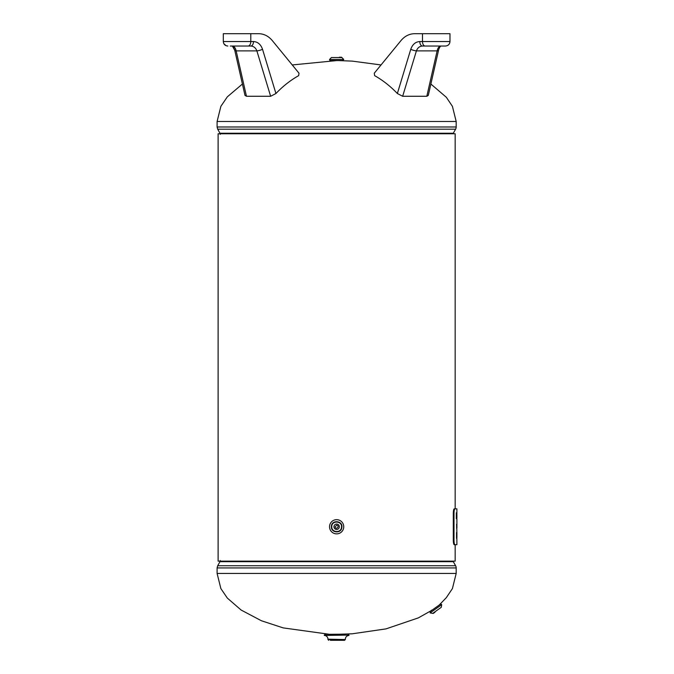 <?xml version="1.0" encoding="UTF-8"?>
<svg xmlns="http://www.w3.org/2000/svg" width="674" height="674" viewBox="0 0 674 674"><rect width="100%" height="100%" fill="white"/><g stroke="black" fill="none" stroke-linecap="round" stroke-linejoin="round"><path stroke-width="1.01" d="M336.646 525.273C340.437 525.889 335.762 530.564 335.147 526.765L336.646 525.273C340.437 525.889 335.762 530.564 335.147 526.765M218.115 133.781L218.115 561.139L218.115 133.781L455.169 133.781L455.169 508.836M218.115 561.139L455.169 561.139L455.169 544.702M455.599 565.73A4.474 4.474 0 0 1 456.18 567.929L217.104 567.929L217.685 565.73L455.599 565.73L453.307 561.678A2.233 2.233 0 0 1 453.088 561.139M455.599 129.189A4.474 4.474 0 0 0 456.18 126.99L217.104 126.99L217.685 129.189L455.599 129.189L453.307 133.241A2.233 2.233 0 0 0 453.088 133.781M330.37 640.3L344.583 640.3L345.324 639.55L327.96 639.55L328.701 640.3M324.312 635.447L348.972 635.068L324.312 635.447A3.732 3.732 0 0 1 327.96 639.179L327.96 639.55M344.658 634.183L325.062 634.327L324.312 635.068M328.609 634.327L344.675 634.327M336.646 533.867A7.094 7.094 0 0 1 329.544 526.765A7.094 7.094 0 0 1 336.646 519.671A7.094 7.094 0 0 1 343.74 526.765A7.094 7.094 0 0 1 336.646 533.867M333.95 526.765A2.696 2.696 0 0 1 336.646 524.069A2.696 2.696 0 0 1 339.342 526.765A2.696 2.696 0 0 1 336.646 529.461A2.696 2.696 0 0 1 333.95 526.765M329.544 59.472A1.121 1.121 0 0 0 330.664 60.593L342.619 60.593L343.74 59.472L329.544 59.472L331.397 57.56L341.895 57.56L331.389 57.56M230.331 46.026L248.108 46.026A4.482 2.688 -90 0 0 250.795 41.544L223.313 41.544L223.313 33.7L258.732 33.7C263.981 33.801 268.505 36.101 272.304 40.592L292.255 64.948L336.646 60.593L331.987 60.643M339.342 57.231L341.524 57.231M441.689 604.654A1.121 1.121 0 0 0 440.122 604.393L430.4 611.335L430.138 612.902L441.689 604.654L441.301 607.282L432.759 613.382L441.301 607.282M435.261 607.864L439.195 605.05L446.331 597.644L452.414 588.596L456.18 573.439L456.18 567.929M435.025 612.169L433.247 613.433M456.323 518.744L456.323 512.771L456.635 518.744M456.669 518.045L456.812 512.771L456.669 518.045M456.879 514.439L456.896 508.836L454.891 508.836C454.369 509.106 454.074 510.597 453.998 513.318L453.998 540.219L453.299 540.219L453.299 513.318L453.998 513.318M456.576 524.279L456.728 528.593M456.677 528.593L456.635 524.279M456.82 528.593L456.896 537.599M456.542 538.433L456.542 532.452L456.77 538.433M453.299 540.219C453.375 542.941 453.678 544.432 454.2 544.702L456.896 544.702L456.854 538.433M456.82 538.433L456.896 537.288M456.896 536.967L456.896 532.452M454.2 544.702L454.891 544.702C454.369 544.432 454.074 542.941 453.998 540.219M456.896 544.702L456.18 544.702M456.18 508.836L456.896 508.836M454.2 508.836C453.678 509.106 453.375 510.597 453.299 513.318M456.702 527.776L456.753 524.962L456.66 527.776M456.896 517.935L456.896 515.121M240.492 46.026L231.056 46.026M272.304 40.592L299.012 73.205L298.666 75.631C290.427 80.299 282.844 86.264 275.936 93.517L262.531 49.303C260.804 44.4 257.788 41.822 253.483 41.544L250.795 41.544L250.795 33.7M248.108 46.026L250.795 46.026C253.685 46.194 255.716 47.812 256.87 50.879L236.153 50.879C235.428 47.812 234.156 46.194 232.336 46.026L234.754 50.297L244.991 95.379L246.465 96.272L236.153 50.879A4.482 1.272 167.2 0 1 234.746 50.297A4.482 1.272 167.2 0 1 234.746 50.272L233.457 47.104M262.531 49.303A4.482 0.952 -16.9 0 1 256.87 50.879L270.636 96.272L246.465 96.272M270.636 96.272L275.936 93.517M241.477 46.026L250.795 46.026A4.482 2.688 -90 0 0 253.483 41.544M402.656 96.272L426.819 96.272L437.131 50.879A4.482 1.272 12.8 0 0 438.538 50.297C438.193 50.449 440.274 45.765 440.619 46.211L440.948 46.026C439.128 46.194 437.856 47.812 437.131 50.879L416.414 50.879A4.482 0.952 -163.1 0 1 410.761 49.303L397.357 93.517L402.656 96.272L416.414 50.879C417.568 47.812 419.599 46.194 422.497 46.026L432.792 46.026M436.491 46.026L442.228 46.026M397.357 93.517C390.44 86.264 382.866 80.299 374.618 75.631L374.272 73.205L400.979 40.592C404.779 36.101 409.303 33.801 414.561 33.7L449.979 33.7L449.979 41.544L419.801 41.544C415.496 41.822 412.48 44.4 410.761 49.303M426.819 96.272L428.293 95.379L438.538 50.297A4.482 1.272 12.8 0 0 438.538 50.272M442.953 46.026L445.489 46.026C448.218 45.765 449.71 44.265 449.979 41.544C449.71 44.265 448.218 45.765 445.489 46.026L422.497 46.026A4.482 2.688 -90 0 1 419.801 41.544M415.411 33.7L414.561 33.7M400.979 40.592L381.029 64.948L352.199 61.115L339.342 60.609M258.732 33.7L257.872 33.7M217.685 565.73L219.977 561.678L453.307 561.678M217.104 567.929L217.104 573.439L456.18 573.439M453.307 133.241L219.977 133.241L217.685 129.189M456.18 126.99L456.18 121.48L217.104 121.48L217.104 126.99M327.96 639.179L345.324 639.55M331.397 526.765C331.044 533.024 341.221 533.825 341.836 527.557C343.218 520.387 331.103 519.469 331.397 526.765L331.76 526.765C331.498 519.983 342.746 520.834 341.465 527.498C340.901 533.328 331.44 532.586 331.76 526.765M425.176 46.026A4.482 2.688 -90 0 1 422.488 41.544L422.488 33.7M235.538 49.303L235.285 48.343M219.977 561.678L220.272 560.574M217.104 573.439L220.87 588.596L227.34 598.091L241.107 610.029L261.386 620.746L283.198 627.898L328.626 634.183M431.453 610.518L418.327 617.889L386.008 628.884L352.199 633.804L336.646 634.327M219.977 133.241L220.272 134.345M217.104 121.48L220.87 106.324L227.34 96.829L242.413 84.023M456.18 121.48L452.414 106.324L446.331 97.275L430.871 84.023L438.538 50.297M348.972 635.068L348.222 634.327M348.972 635.447C346.748 635.708 345.535 636.955 345.324 639.179M343.74 59.472L341.895 57.56M431.427 610.172L431.326 610.678M430.138 612.902L432.759 613.391M456.896 527.885L456.896 518.744M223.313 41.544C223.574 44.265 225.065 45.765 227.795 46.026M440.948 46.026L440.518 46.295M440.223 46.599L439.827 47.104M223.886 43.743L226.009 45.655"/></g></svg>
